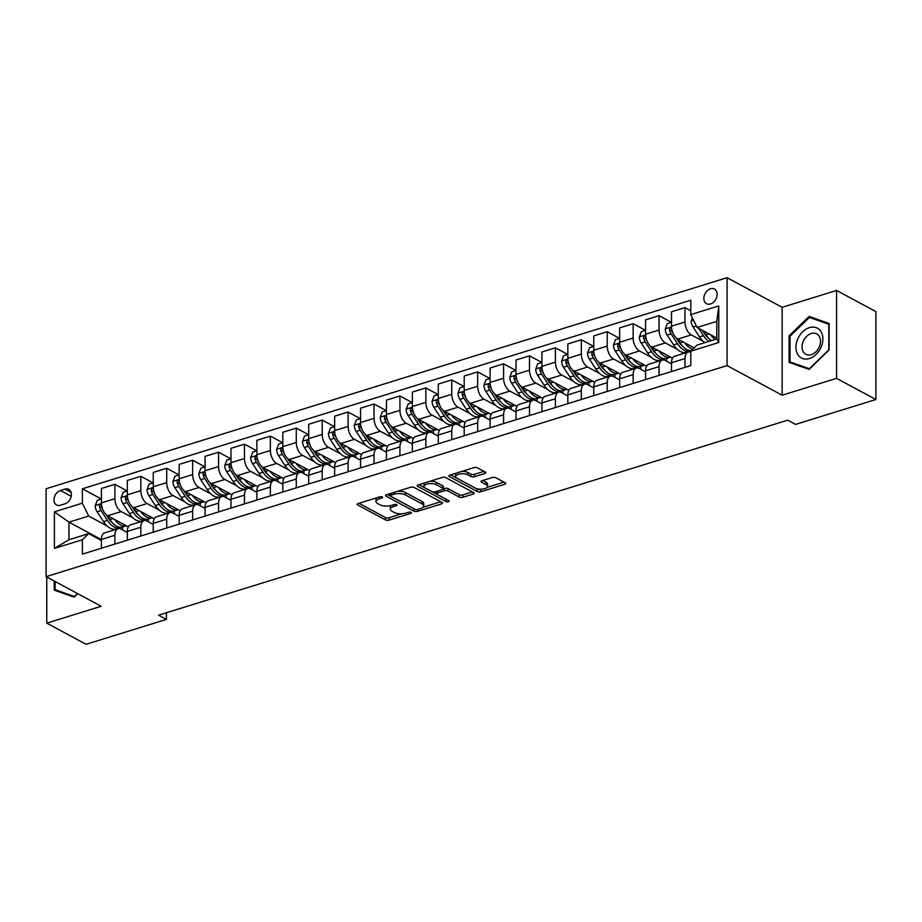 <?xml version="1.0" encoding="UTF-8"?>
<svg xmlns="http://www.w3.org/2000/svg" width="922" height="922" viewBox="0 0 922 922"><rect width="100%" height="100%" fill="white"/><g stroke="black" fill="none" stroke-linecap="round" stroke-linejoin="round"><path stroke-width="1.38" d="M382.33 496.958A1.786 0.726 180 0 0 379.818 496.808L358.209 503.516A2.559 1.049 180 0 0 357.194 504.346A2.559 1.049 180 0 0 357.713 504.979L385.511 519.927A2.559 1.049 180 0 0 389.096 520.135L410.716 513.427A1.786 0.726 180 0 0 411.419 512.851A1.786 0.726 180 0 0 411.051 512.413A1.786 0.726 180 0 0 408.55 512.263L405.749 513.139A8.171 3.342 180 0 1 394.293 512.494L391.977 511.249A8.171 3.342 180 0 1 390.317 509.232A8.171 3.342 180 0 1 393.556 506.57L396.345 505.705A1.786 0.726 180 0 0 397.059 505.118A1.786 0.726 180 0 0 396.691 504.68A1.786 0.726 180 0 0 394.19 504.541L391.389 505.406A8.171 3.342 180 0 1 379.933 504.772L377.617 503.516A8.171 3.342 180 0 1 375.957 501.499A8.171 3.342 180 0 1 379.184 498.848L381.985 497.972A1.786 0.726 180 0 0 382.688 497.396A1.786 0.726 180 0 0 382.33 496.958M710.493 288.77A8.333 6.051 -61.7 0 0 704.189 295.95A8.333 6.051 -61.7 0 0 706.552 303.707A8.333 6.051 -61.7 0 0 710.493 303.972A8.333 6.051 -61.7 0 0 716.786 296.803A8.333 6.051 -61.7 0 0 714.435 289.035A8.333 6.051 -61.7 0 0 710.493 288.77M484.765 473.516A2.559 1.049 180 0 0 485.779 472.686A2.559 1.049 180 0 0 485.26 472.052L477.458 467.857A2.559 1.049 180 0 0 473.885 467.661L449.867 475.107A2.559 1.049 180 0 0 448.864 475.936A2.559 1.049 180 0 0 449.383 476.57L477.181 491.518A2.559 1.049 180 0 0 480.754 491.726L504.772 484.281A2.559 1.049 180 0 0 505.775 483.451A2.559 1.049 180 0 0 505.256 482.817L495.84 477.746A2.559 1.049 180 0 0 492.256 477.55L481.987 480.731A2.559 1.049 180 0 0 480.973 481.561A2.559 1.049 180 0 0 481.491 482.194L486.171 484.707A6.834 2.789 180 0 1 487.554 486.39A6.834 2.789 180 0 1 482.898 489.04A6.834 2.789 180 0 1 475.279 488.084L456.978 478.241A6.834 2.789 180 0 1 455.583 476.547A6.834 2.789 180 0 1 460.239 473.908A6.834 2.789 180 0 1 467.869 474.865L470.912 476.501A2.559 1.049 180 0 0 474.496 476.709L484.765 473.516L484.765 471.799M782.144 395.215L836.565 378.354L875.9 399.514L875.9 311.613L836.565 290.453L782.144 307.314L727.078 277.695L727.078 365.596L782.144 395.215L782.144 307.314M46.757 577.011L46.757 623.145L101.166 606.284L46.1 576.653L727.078 365.596M46.757 623.145L86.092 644.305L166.421 619.411L166.421 612.738M875.9 399.514L795.571 424.408L787.699 420.178L158.549 615.181L166.421 619.411M414.174 487.473A2.559 1.049 180 0 0 410.601 487.277L386.583 494.722A2.559 1.049 180 0 0 385.58 495.552A2.559 1.049 180 0 0 386.099 496.174L413.897 511.134A2.559 1.049 180 0 0 417.482 511.33L441.488 503.896A2.559 1.049 180 0 0 442.502 503.066A2.559 1.049 180 0 0 441.984 502.432L414.174 487.473M418.231 484.914L442.237 477.469A2.559 1.049 180 0 1 445.822 477.665L473.62 492.625A2.559 1.049 180 0 1 474.139 493.258A2.559 1.049 180 0 1 473.124 494.088L462.856 497.269A2.559 1.049 180 0 1 459.271 497.073L448 491A2.559 1.049 180 0 0 444.416 490.804L437.604 492.913A2.559 1.049 180 0 0 436.59 493.743A2.559 1.049 180 0 0 437.109 494.376L448.853 500.692A1.786 0.726 180 0 1 449.21 501.13A1.786 0.726 180 0 1 448 501.822A1.786 0.726 180 0 1 446.006 501.58L417.735 486.367A2.559 1.049 180 0 1 417.217 485.744A2.559 1.049 180 0 1 418.231 484.914M60.403 505.221L64.966 503.815A8.068 5.866 -61.7 0 0 71.063 496.866A8.068 5.866 -61.7 0 0 68.781 489.34A8.068 5.866 -61.7 0 0 64.966 489.086L60.403 490.492A8.068 5.866 -61.7 0 0 54.306 497.442A8.068 5.866 -61.7 0 0 56.576 504.968A8.068 5.866 -61.7 0 0 60.403 505.221M727.078 277.695L46.1 488.752L46.1 576.653M101.42 539.612L68.977 522.163L68.977 539.739L88.673 533.631L82.381 539.75L82.381 554.122L690.797 365.55L690.797 351.178L697.09 345.058L716.786 338.962L716.786 321.375L697.09 327.483L716.786 338.074M82.381 539.75L54.386 548.429L54.386 511.837L82.381 503.17L88.673 516.055L107.194 526.024M101.328 498.986L82.381 488.798L82.381 503.17M82.381 488.798L690.797 300.226L690.797 314.598L718.78 305.92L718.78 342.5L690.797 351.178M836.565 378.354L836.565 290.453M113.06 529.17L114.363 529.885M88.673 516.055L68.977 522.163L54.386 511.837M690.797 310.772L684.965 307.637L684.965 322.008A10.407 5.751 72.8 0 0 691.258 334.893L703.186 341.301M684.965 307.637L671.493 311.809L671.493 326.181A10.407 5.751 72.8 0 0 677.785 339.065L694.185 347.894M671.389 322.297L659.057 315.658L659.057 330.03A10.407 5.751 72.8 0 0 665.35 342.926L677.267 349.334M683.133 352.492L684.435 353.195M659.057 315.658L645.584 319.842L645.584 334.213A10.407 5.751 72.8 0 0 651.877 347.098L672.484 358.185M645.481 330.33L633.149 323.691L633.149 338.063A10.407 5.751 72.8 0 0 639.442 350.959L651.358 357.367M657.213 360.525L658.527 361.228M633.149 323.691L619.665 327.875L619.665 342.246A10.407 5.751 72.8 0 0 625.969 355.131L646.576 366.218M619.572 338.362L607.229 331.724L607.229 346.096A10.407 5.751 72.8 0 0 613.522 358.981L625.45 365.4M631.305 368.546L632.619 369.249M607.229 331.724L593.756 335.896L593.756 350.279A10.407 5.751 72.8 0 0 600.049 363.164L620.656 374.251M593.653 346.395L581.321 339.757L581.321 354.129A10.407 5.751 72.8 0 0 587.614 367.014L599.531 373.433M605.397 376.579L606.699 377.282M581.321 339.757L567.848 343.929L567.848 358.301A10.407 5.751 72.8 0 0 574.141 371.197L594.748 382.284M567.745 354.428L555.413 347.79L555.413 362.162A10.407 5.751 72.8 0 0 561.705 375.047L573.622 381.466M579.477 384.612L580.791 385.315M555.413 347.79L541.929 351.962L541.929 366.334A10.407 5.751 72.8 0 0 548.221 379.23L568.828 390.306M541.836 362.45L529.493 355.823L529.493 370.195A10.407 5.751 72.8 0 0 535.786 383.079L547.714 389.487M553.569 392.645L554.871 393.348M529.493 355.823L516.02 359.995L516.02 374.367A10.407 5.751 72.8 0 0 522.313 387.252L542.92 398.339M515.917 370.483L503.585 363.844L503.585 378.227A10.407 5.751 72.8 0 0 509.878 391.112L521.794 397.52M527.661 400.678L528.963 401.381M503.585 363.844L490.112 368.028L490.112 382.4A10.407 5.751 72.8 0 0 496.405 395.284L517.012 406.372M490.008 378.516L477.665 371.877L477.665 386.249A10.407 5.751 72.8 0 0 483.969 399.145L495.886 405.553M501.741 408.711L503.055 409.414M477.665 371.877L464.192 376.061L464.192 390.432A10.407 5.751 72.8 0 0 470.485 403.317L491.092 414.404M464.1 386.548L451.757 379.91L451.757 394.282A10.407 5.751 72.8 0 0 458.05 407.178L469.966 413.586M475.833 416.744L477.135 417.447M451.757 379.91L438.284 384.094L438.284 398.465A10.407 5.751 72.8 0 0 444.577 411.35L465.184 422.437M438.18 394.581L425.849 387.943L425.849 402.315A10.407 5.751 72.8 0 0 432.141 415.2L444.058 421.619M449.924 424.765L451.227 425.468M425.849 387.943L412.376 392.115L412.376 406.498A10.407 5.751 72.8 0 0 418.669 419.383L439.275 430.47M412.272 402.614L399.929 395.976L399.929 410.348A10.407 5.751 72.8 0 0 406.222 423.233L418.15 429.652M424.005 432.798L425.319 433.501M399.929 395.976L386.456 400.148L386.456 414.52A10.407 5.751 72.8 0 0 392.749 427.416L413.356 438.503M386.364 410.647L374.021 404.009L374.021 418.381A10.407 5.751 72.8 0 0 380.313 431.266L392.23 437.685M398.097 440.831L399.399 441.534M374.021 404.009L360.548 408.181L360.548 422.553A10.407 5.751 72.8 0 0 366.841 435.449L387.447 446.525M360.444 418.669L348.113 412.042L348.113 426.413A10.407 5.751 72.8 0 0 354.405 439.298L366.322 445.706M372.177 448.864L373.491 449.567M348.113 412.042L334.64 416.214L334.64 430.586A10.407 5.751 72.8 0 0 340.933 443.47L361.539 454.558M334.536 426.702L322.193 420.063L322.193 434.446A10.407 5.751 72.8 0 0 328.486 447.331L340.414 453.739M346.269 456.897L347.582 457.6M322.193 420.063L308.72 424.247L308.72 438.618A10.407 5.751 72.8 0 0 315.013 451.503L335.62 462.59M308.616 434.735L296.285 428.096L296.285 442.468A10.407 5.751 72.8 0 0 302.577 455.364L314.494 461.772M320.36 464.93L321.663 465.633M296.285 428.096L282.812 432.28L282.812 446.651A10.407 5.751 72.8 0 0 289.105 459.536L309.711 470.623M282.708 442.767L270.377 436.129L270.377 450.501A10.407 5.751 72.8 0 0 276.669 463.397L288.586 469.805M294.441 472.951L295.755 473.666M270.377 436.129L256.892 440.313L256.892 454.684A10.407 5.751 72.8 0 0 263.196 467.569L283.803 478.656M256.8 450.8L244.457 444.162L244.457 458.534A10.407 5.751 72.8 0 0 250.749 471.419L262.678 477.838M268.533 480.984L269.846 481.687M244.457 444.162L230.984 448.334L230.984 462.706A10.407 5.751 72.8 0 0 237.277 475.602L257.883 486.689M230.88 458.833L218.549 452.195L218.549 466.567A10.407 5.751 72.8 0 0 224.841 479.452L236.758 485.871M242.624 489.017L243.927 489.72M218.549 452.195L205.076 456.367L205.076 470.739A10.407 5.751 72.8 0 0 211.369 483.635L231.975 494.722M204.972 466.866L192.64 460.228L192.64 474.6A10.407 5.751 72.8 0 0 198.933 487.484L210.85 493.904M216.705 497.05L218.018 497.753M192.64 460.228L179.156 464.4L179.156 478.772A10.407 5.751 72.8 0 0 185.46 491.668L206.055 502.744M179.064 474.888L166.721 468.261L166.721 482.632A10.407 5.751 72.8 0 0 173.013 495.517L184.942 501.925M190.796 505.083L192.099 505.786M166.721 468.261L153.248 472.433L153.248 486.804A10.407 5.751 72.8 0 0 159.541 499.689L180.147 510.776M153.144 482.921L140.812 476.282L140.812 490.665A10.407 5.751 72.8 0 0 147.105 503.55L159.022 509.958M164.888 513.116L166.19 513.819M140.812 476.282L127.34 480.466L127.34 494.837A10.407 5.751 72.8 0 0 133.632 507.722L154.239 518.809M127.236 490.953L114.893 484.315L114.893 498.687A10.407 5.751 72.8 0 0 121.197 511.583L133.114 517.991M138.968 521.149L140.282 521.852M114.893 484.315L101.42 488.499L101.42 502.87A10.407 5.751 72.8 0 0 107.713 515.755L128.319 526.842M101.42 540.499L88.673 533.631M127.34 532.467L121.197 529.159A10.407 5.751 72.8 0 0 118.108 528.721A10.407 5.751 72.8 0 0 114.893 535.279L114.893 544.049M153.248 524.434L147.105 521.126A10.407 5.751 72.8 0 0 144.028 520.688A10.407 5.751 72.8 0 0 140.812 527.246L140.812 536.016M179.156 516.401L173.013 513.093A10.407 5.751 72.8 0 0 169.936 512.655A10.407 5.751 72.8 0 0 166.721 519.213L166.721 527.983M205.076 508.368L198.933 505.072A10.407 5.751 72.8 0 0 195.844 504.622A10.407 5.751 72.8 0 0 192.64 511.18L192.64 519.95M230.984 500.335L224.841 497.039A10.407 5.751 72.8 0 0 221.764 496.589A10.407 5.751 72.8 0 0 218.549 503.147L218.549 511.917M256.892 492.313L250.749 489.006A10.407 5.751 72.8 0 0 247.672 488.568A10.407 5.751 72.8 0 0 244.457 495.126L244.457 503.885M282.812 484.281L276.669 480.973A10.407 5.751 72.8 0 0 273.58 480.535A10.407 5.751 72.8 0 0 270.377 487.093L270.377 495.863M308.72 476.248L302.577 472.94A10.407 5.751 72.8 0 0 299.5 472.502A10.407 5.751 72.8 0 0 296.285 479.06L296.285 487.83M334.64 468.215L328.486 464.907A10.407 5.751 72.8 0 0 325.408 464.469A10.407 5.751 72.8 0 0 322.193 471.027L322.193 479.797M360.548 460.182L354.405 456.874A10.407 5.751 72.8 0 0 351.317 456.436A10.407 5.751 72.8 0 0 348.113 462.994L348.113 471.764M386.456 452.149L380.313 448.853A10.407 5.751 72.8 0 0 377.236 448.403A10.407 5.751 72.8 0 0 374.021 454.961L374.021 463.731M412.376 444.116L406.222 440.82A10.407 5.751 72.8 0 0 403.145 440.37A10.407 5.751 72.8 0 0 399.929 446.928L399.929 455.699M438.284 436.094L432.141 432.787A10.407 5.751 72.8 0 0 429.053 432.349A10.407 5.751 72.8 0 0 425.849 438.907L425.849 447.666M464.192 428.062L458.05 424.754A10.407 5.751 72.8 0 0 454.972 424.316A10.407 5.751 72.8 0 0 451.757 430.874L451.757 439.644M490.112 420.029L483.969 416.721A10.407 5.751 72.8 0 0 480.881 416.283A10.407 5.751 72.8 0 0 477.665 422.841L477.665 431.611M516.02 411.996L509.878 408.688A10.407 5.751 72.8 0 0 506.8 408.25A10.407 5.751 72.8 0 0 503.585 414.808L503.585 423.578M541.929 403.963L535.786 400.655A10.407 5.751 72.8 0 0 532.709 400.217A10.407 5.751 72.8 0 0 529.493 406.775L529.493 415.545M567.848 395.93L561.705 392.634A10.407 5.751 72.8 0 0 558.617 392.184A10.407 5.751 72.8 0 0 555.413 398.742L555.413 407.512M593.756 387.897L587.614 384.601A10.407 5.751 72.8 0 0 584.536 384.151A10.407 5.751 72.8 0 0 581.321 390.709L581.321 399.48M619.665 379.876L613.522 376.568A10.407 5.751 72.8 0 0 610.445 376.13A10.407 5.751 72.8 0 0 607.229 382.688L607.229 391.447M645.584 371.843L639.442 368.535A10.407 5.751 72.8 0 0 636.353 368.097A10.407 5.751 72.8 0 0 633.149 374.655L633.149 383.425M671.493 363.81L665.35 360.502A10.407 5.751 72.8 0 0 662.273 360.064A10.407 5.751 72.8 0 0 659.057 366.622L659.057 375.392M122.499 529.862L122.499 526.981M118.108 528.721L104.635 532.893A10.407 5.751 72.8 0 0 101.42 539.451L101.42 548.221M148.419 521.829L148.419 518.948M144.028 520.688L130.544 524.86A10.407 5.751 72.8 0 0 127.34 531.418L127.34 540.188M169.936 512.655L156.463 516.839A10.407 5.751 72.8 0 0 153.248 523.385L153.248 532.155M174.327 513.796L174.327 510.915M195.844 504.622L182.372 508.806A10.407 5.751 72.8 0 0 179.156 515.363L179.156 524.134M200.235 505.775L200.235 502.893M221.764 496.589L208.28 500.773A10.407 5.751 72.8 0 0 205.076 507.331L205.076 516.101M226.155 497.742L226.155 494.86M247.672 488.568L234.2 492.74A10.407 5.751 72.8 0 0 230.984 499.298L230.984 508.068M252.063 489.709L252.063 486.828M273.58 480.535L260.108 484.707A10.407 5.751 72.8 0 0 256.892 491.265L256.892 500.035M277.971 481.676L277.971 478.795M299.5 472.502L286.027 476.674A10.407 5.751 72.8 0 0 282.812 483.232L282.812 492.002M303.891 473.643L303.891 470.762M325.408 464.469L311.936 468.641A10.407 5.751 72.8 0 0 308.72 475.199L308.72 483.969M329.799 465.61L329.799 462.729M351.317 456.436L337.844 460.62A10.407 5.751 72.8 0 0 334.64 467.177L334.64 475.936M355.708 457.577L355.708 454.696M377.236 448.403L363.764 452.587A10.407 5.751 72.8 0 0 360.548 459.144L360.548 467.915M381.627 449.556L381.627 446.674M403.145 440.37L389.672 444.554A10.407 5.751 72.8 0 0 386.456 451.112L386.456 459.882M407.536 441.523L407.536 438.642M429.053 432.349L415.58 436.521A10.407 5.751 72.8 0 0 412.376 443.079L412.376 451.849M433.444 433.49L433.444 430.609M454.972 424.316L441.5 428.488A10.407 5.751 72.8 0 0 438.284 435.046L438.284 443.816M459.363 425.457L459.363 422.576M480.881 416.283L467.408 420.455A10.407 5.751 72.8 0 0 464.192 427.013L464.192 435.783M485.272 417.424L485.272 414.543M506.8 408.25L493.316 412.422A10.407 5.751 72.8 0 0 490.112 418.98L490.112 427.75M511.18 409.391L511.18 406.51M532.709 400.217L519.236 404.401A10.407 5.751 72.8 0 0 516.02 410.958L516.02 419.717M537.1 401.37L537.1 398.477M558.617 392.184L545.144 396.368A10.407 5.751 72.8 0 0 541.929 402.926L541.929 411.696M563.008 393.337L563.008 390.455M584.536 384.151L571.052 388.335A10.407 5.751 72.8 0 0 567.848 394.893L567.848 403.663M588.928 385.304L588.928 382.423M610.445 376.13L596.972 380.302A10.407 5.751 72.8 0 0 593.756 386.86L593.756 395.63M614.836 377.271L614.836 374.39M636.353 368.097L622.88 372.269A10.407 5.751 72.8 0 0 619.665 378.827L619.665 387.597M640.744 369.238L640.744 366.357M662.273 360.064L648.8 364.236A10.407 5.751 72.8 0 0 645.584 370.794L645.584 379.564M666.664 361.205L666.664 358.324M690.797 352.25A10.407 5.751 72.8 0 0 688.181 352.031L674.708 356.203A10.407 5.751 72.8 0 0 671.493 362.761L671.493 371.531M688.181 352.031A10.407 5.751 72.8 0 0 684.965 358.589L684.965 367.359M697.09 327.483L690.797 314.598M68.977 539.739L54.386 548.429M718.78 305.92L716.786 321.375M718.78 342.5L716.786 338.962M54.214 581.021L54.214 590.115L74.221 597.156L77.782 593.699M829.097 323.484L809.101 316.442L789.094 335.885L789.094 362.358L809.101 369.388L829.097 349.957L829.097 323.484M790.027 336.38L789.094 335.885M813.826 318.989L809.101 316.442M376.625 497.811A8.171 3.342 180 0 0 375.957 499.125L375.957 501.499M390.997 505.521A8.171 3.342 180 0 0 390.317 506.858L390.317 509.232M358.969 503.274L385.511 517.553A2.559 1.049 180 0 0 389.096 517.761L401.911 513.785M423.071 507.227L440.716 501.752M387.355 494.48L413.897 508.76A2.559 1.049 180 0 0 414.278 508.921M390.986 495.183A1.786 0.726 180 0 0 390.283 495.771A1.786 0.726 180 0 0 390.64 496.209L415.05 509.336A1.786 0.726 180 0 0 417.551 509.474L420.501 508.564A8.171 3.342 180 0 0 423.74 505.901A8.171 3.342 180 0 0 422.069 503.885L405.392 494.907A8.171 3.342 180 0 0 393.936 494.273L390.986 495.183L390.986 493.351M423.74 505.901L423.74 503.527A8.171 3.342 180 0 0 422.069 501.51L422.069 503.885M397.785 491.242A8.171 3.342 180 0 1 405.392 492.532L422.069 501.51M472.364 491.945L462.856 494.895L462.856 497.269M443.263 488.787L444.416 488.43A2.559 1.049 180 0 1 448 488.625L459.271 494.699A2.559 1.049 180 0 0 462.856 494.895M418.991 484.672L446.006 499.205A1.786 0.726 180 0 0 446.329 499.332M436.302 484.707A6.834 2.789 180 0 0 428.672 483.75A6.834 2.789 180 0 0 424.028 486.401A6.834 2.789 180 0 0 425.411 488.084L431.865 491.553A2.559 1.049 180 0 0 435.438 491.749L442.26 489.64A2.559 1.049 180 0 0 443.263 488.81A2.559 1.049 180 0 0 442.744 488.176L436.302 484.707L436.302 482.333A6.834 2.789 180 0 0 430.032 481.249M424.546 482.955A6.834 2.789 180 0 0 424.028 484.027L424.028 486.401M443.263 488.81L443.263 486.436A2.559 1.049 180 0 0 442.744 485.802L442.744 488.176M436.302 482.333L442.744 485.802M461.841 471.396A6.834 2.789 180 0 1 467.869 472.49L470.912 474.127A2.559 1.049 180 0 0 474.496 474.323L484.004 471.384M456.021 473.193A6.834 2.789 180 0 0 455.583 474.173L455.583 476.547M487.554 486.39L487.554 484.015A6.834 2.789 180 0 0 486.171 482.333L486.171 484.707M482.748 480.5L486.171 482.333M450.639 474.865L477.181 489.144A2.559 1.049 180 0 0 480.754 489.34L481.307 489.179M487.127 487.369L504 482.137M101.42 498.952L97.283 500.243L95.22 505.636A6.892 3.803 72.8 0 0 97.098 511.791L103.529 521.622A19.904 10.983 72.8 0 0 116.022 528.986L119.964 527.764A19.904 10.983 72.8 0 0 121.162 527.246M114.628 519.478A19.904 10.983 72.8 0 0 126.36 525.782L122.453 526.992A19.904 10.983 -107.2 0 1 109.949 519.628L107.229 515.467M101.547 504.795L99.887 504.691L99.346 506.293A6.892 3.803 72.8 0 0 101.04 510.569L107.471 520.4A19.904 10.983 72.8 0 0 119.964 527.764M112.15 522.532A16.527 9.116 -107.2 0 1 108.589 518.418L106.018 514.488M102.838 509.624L102.158 508.587A3.515 1.936 -107.2 0 1 101.616 507.515L99.346 506.293M127.34 490.919L123.202 492.21L121.128 497.603A6.892 3.803 72.8 0 0 123.006 503.758L129.437 513.589A19.904 10.983 72.8 0 0 141.93 520.953L145.872 519.731A19.904 10.983 72.8 0 0 147.082 519.213M140.536 511.445A19.904 10.983 72.8 0 0 152.268 517.749L148.361 518.971A19.904 10.983 -107.2 0 1 135.868 511.595L133.148 507.434M127.455 496.762L125.795 496.658L125.265 498.26A6.892 3.803 72.8 0 0 126.948 502.536L133.379 512.367A19.904 10.983 72.8 0 0 145.872 519.731M138.07 514.499A16.527 9.116 -107.2 0 1 134.497 510.385L131.927 506.455M128.746 501.591L128.066 500.554A3.515 1.936 -107.2 0 1 127.524 499.482L125.265 498.26M153.248 482.898L149.11 484.177L147.036 489.57A6.892 3.803 72.8 0 0 148.926 495.725L155.345 505.556A19.904 10.983 72.8 0 0 167.85 512.932L171.792 511.71A19.904 10.983 72.8 0 0 172.99 511.191M166.456 503.412A19.904 10.983 72.8 0 0 178.188 509.728L174.27 510.938A19.904 10.983 -107.2 0 1 161.776 503.562L159.057 499.401M153.375 488.729L151.715 488.625L151.173 490.239A6.892 3.803 72.8 0 0 152.856 494.503L159.287 504.334A19.904 10.983 72.8 0 0 171.792 511.71M163.978 506.466A16.527 9.116 -107.2 0 1 160.416 502.352L157.846 498.422M154.666 493.57L153.986 492.532A3.515 1.936 -107.2 0 1 153.432 491.449L151.173 490.239M179.156 474.865L175.03 476.144L172.956 481.538A6.892 3.803 72.8 0 0 174.834 487.692L181.265 497.523A19.904 10.983 72.8 0 0 193.758 504.899L197.7 503.677A19.904 10.983 72.8 0 0 198.898 503.158M192.364 495.379A19.904 10.983 72.8 0 0 204.096 501.695L200.189 502.905A19.904 10.983 -107.2 0 1 187.685 495.529L184.965 491.368M179.283 480.696L177.623 480.604L177.082 482.206A6.892 3.803 72.8 0 0 178.776 486.47L185.207 496.301A19.904 10.983 72.8 0 0 197.7 503.677M189.886 498.433A16.527 9.116 -107.2 0 1 186.325 494.319L183.755 490.389M180.574 485.537L179.894 484.499A3.515 1.936 -107.2 0 1 179.352 483.416L177.082 482.206M205.076 466.832L200.938 468.111L198.864 473.505A6.892 3.803 72.8 0 0 200.742 479.659L207.173 489.49A19.904 10.983 72.8 0 0 219.678 496.866L223.608 495.644A19.904 10.983 72.8 0 0 224.818 495.126M218.272 487.346A19.904 10.983 72.8 0 0 230.004 493.662L226.097 494.872A19.904 10.983 -107.2 0 1 213.604 487.496L210.884 483.347M205.191 472.675L203.531 472.571L203.001 474.173A6.892 3.803 72.8 0 0 204.684 478.449L211.115 488.268A19.904 10.983 72.8 0 0 223.608 495.644M215.806 490.4A16.527 9.116 -107.2 0 1 212.233 486.286L209.663 482.367M206.482 477.504L205.802 476.467A3.515 1.936 -107.2 0 1 205.26 475.395L203.001 474.173M74.763 596.626L55.159 589.688L55.159 581.528M59.262 591.889L55.159 589.688M77.552 593.572L74.532 596.499M809.412 358.531A16.919 12.297 -61.7 0 0 822.885 338.904A16.919 12.297 -61.7 0 0 809.412 327.644A16.919 12.297 -61.7 0 0 795.94 347.26A16.919 12.297 -61.7 0 0 809.412 358.531M811.268 354.659A11.583 8.425 -61.7 0 0 820.038 344.678A11.583 8.425 -61.7 0 0 816.765 333.891A11.583 8.425 -61.7 0 0 811.268 333.51A11.583 8.425 -61.7 0 0 802.509 343.491A11.583 8.425 -61.7 0 0 805.782 354.29A11.583 8.425 -61.7 0 0 811.268 354.659M790.027 336.265L809.412 317.433L828.797 324.256L828.797 349.899L809.412 368.731L790.027 361.92L790.027 336.265M794.13 364.121L790.027 361.92M230.984 458.799L226.847 460.078L224.772 465.472A6.892 3.803 72.8 0 0 226.662 471.638L233.093 481.457A19.904 10.983 72.8 0 0 245.586 488.833L249.528 487.611A19.904 10.983 72.8 0 0 250.726 487.093M244.192 479.313A19.904 10.983 72.8 0 0 255.924 485.629L252.006 486.839A19.904 10.983 -107.2 0 1 239.513 479.463L236.793 475.314M231.111 464.642L229.451 464.538L228.91 466.14A6.892 3.803 72.8 0 0 230.592 470.416L237.023 480.235A19.904 10.983 72.8 0 0 249.528 487.611M241.714 482.367A16.527 9.116 -107.2 0 1 238.153 478.264L235.583 474.334M232.402 469.471L231.722 468.434A3.515 1.936 -107.2 0 1 231.168 467.362L228.91 466.14M256.892 450.766L252.766 452.045L250.692 457.439A6.892 3.803 72.8 0 0 252.57 463.605L259.001 473.424A19.904 10.983 72.8 0 0 271.494 480.8L275.436 479.578A19.904 10.983 72.8 0 0 276.635 479.06M270.1 471.292A19.904 10.983 72.8 0 0 281.832 477.596L277.925 478.806A19.904 10.983 -107.2 0 1 265.432 471.442L262.712 467.281M257.019 456.609L255.359 456.505L254.818 458.107A6.892 3.803 72.8 0 0 256.512 462.383L262.943 472.202A19.904 10.983 72.8 0 0 275.436 479.578M267.634 474.346A16.527 9.116 -107.2 0 1 264.061 470.232L261.491 466.302M258.31 461.438L257.63 460.401A3.515 1.936 -107.2 0 1 257.088 459.329L254.818 458.107M282.812 442.733L278.675 444.024L276.6 449.417A6.892 3.803 72.8 0 0 278.479 455.572L284.91 465.403A19.904 10.983 72.8 0 0 297.414 472.767L301.344 471.545A19.904 10.983 72.8 0 0 302.554 471.027M296.02 463.259A19.904 10.983 72.8 0 0 307.752 469.563L303.834 470.773A19.904 10.983 -107.2 0 1 291.34 463.409L288.621 459.248M282.927 448.576L281.268 448.472L280.737 450.074A6.892 3.803 72.8 0 0 282.42 454.35L288.851 464.181A19.904 10.983 72.8 0 0 301.344 471.545M293.542 466.313A16.527 9.116 -107.2 0 1 289.969 462.199L287.399 458.269M284.218 453.405L283.55 452.368A3.515 1.936 -107.2 0 1 282.996 451.296L280.737 450.074M308.72 434.7L304.583 435.991L302.52 441.384A6.892 3.803 72.8 0 0 304.398 447.539L310.829 457.37A19.904 10.983 72.8 0 0 323.322 464.734L327.264 463.524A19.904 10.983 72.8 0 0 328.463 462.994M321.928 455.226A19.904 10.983 72.8 0 0 333.66 461.53L329.753 462.752A19.904 10.983 -107.2 0 1 317.249 455.376L314.529 451.215M308.847 440.543L307.187 440.439L306.646 442.041A6.892 3.803 72.8 0 0 308.34 446.317L314.759 456.148A19.904 10.983 72.8 0 0 327.264 463.524M319.45 458.28A16.527 9.116 -107.2 0 1 315.889 454.166L313.319 450.236M310.138 445.372L309.458 444.335A3.515 1.936 -107.2 0 1 308.916 443.263L306.646 442.041M334.64 426.679L330.502 427.958L328.428 433.352A6.892 3.803 72.8 0 0 330.307 439.506L336.737 449.337A19.904 10.983 72.8 0 0 349.231 456.713L353.172 455.491A19.904 10.983 72.8 0 0 354.371 454.972M347.836 447.193A19.904 10.983 72.8 0 0 359.568 453.509L355.662 454.719A19.904 10.983 -107.2 0 1 343.168 447.343L340.449 443.182M334.755 432.51L333.096 432.418L332.554 434.02A6.892 3.803 72.8 0 0 334.248 438.284L340.679 448.115A19.904 10.983 72.8 0 0 353.172 455.491M345.37 450.247A16.527 9.116 -107.2 0 1 341.797 446.133L339.227 442.203M336.046 437.351L335.366 436.313A3.515 1.936 -107.2 0 1 334.824 435.23L332.554 434.02M360.548 418.646L356.411 419.925L354.336 425.319A6.892 3.803 72.8 0 0 356.215 431.473L362.646 441.304A19.904 10.983 72.8 0 0 375.15 448.68L379.08 447.458A19.904 10.983 72.8 0 0 380.29 446.94M373.756 439.16A19.904 10.983 72.8 0 0 385.488 445.476L381.57 446.686A19.904 10.983 -107.2 0 1 369.077 439.31L366.357 435.149M360.663 424.489L359.004 424.385L358.474 425.987A6.892 3.803 72.8 0 0 360.156 430.251L366.587 440.082A19.904 10.983 72.8 0 0 379.08 447.458M371.278 442.214A16.527 9.116 -107.2 0 1 367.705 438.1L365.135 434.17M361.954 429.318L361.286 428.281A3.515 1.936 -107.2 0 1 360.733 427.197L358.474 425.987M386.456 410.613L382.319 411.892L380.256 417.286A6.892 3.803 72.8 0 0 382.134 423.44L388.565 433.271A19.904 10.983 72.8 0 0 401.058 440.647L405 439.425A19.904 10.983 72.8 0 0 406.199 438.907M399.664 431.127A19.904 10.983 72.8 0 0 411.396 437.443L407.489 438.653A19.904 10.983 -107.2 0 1 394.985 431.277L392.265 427.128M386.583 416.456L384.923 416.352L384.382 417.954A6.892 3.803 72.8 0 0 386.076 422.23L392.495 432.049A19.904 10.983 72.8 0 0 405 439.425M397.186 434.181A16.527 9.116 -107.2 0 1 393.625 430.078L391.055 426.148M387.874 421.285L387.194 420.248A3.515 1.936 -107.2 0 1 386.652 419.176L384.382 417.954M412.376 402.58L408.239 403.859L406.164 409.253A6.892 3.803 72.8 0 0 408.043 415.419L414.474 425.238A19.904 10.983 72.8 0 0 426.967 432.614L430.908 431.392A19.904 10.983 72.8 0 0 432.107 430.874M425.572 423.094A19.904 10.983 72.8 0 0 437.305 429.41L433.398 430.62A19.904 10.983 -107.2 0 1 420.905 423.244L418.185 419.095M412.491 408.423L410.832 408.319L410.29 409.921A6.892 3.803 72.8 0 0 411.984 414.197L418.415 424.016A19.904 10.983 72.8 0 0 430.908 431.392M423.106 426.148A16.527 9.116 -107.2 0 1 419.533 422.046L416.963 418.115M413.782 413.252L413.102 412.215A3.515 1.936 -107.2 0 1 412.56 411.143L410.29 409.921M438.284 394.547L434.147 395.826L432.072 401.22A6.892 3.803 72.8 0 0 433.962 407.386L440.382 417.205A19.904 10.983 72.8 0 0 452.886 424.581L456.816 423.359A19.904 10.983 72.8 0 0 458.027 422.841M451.492 415.073A19.904 10.983 72.8 0 0 463.224 421.377L459.306 422.587A19.904 10.983 -107.2 0 1 446.813 415.223L444.093 411.062M438.411 400.39L436.74 400.286L436.21 401.888A6.892 3.803 72.8 0 0 437.892 406.164L444.323 415.983A19.904 10.983 72.8 0 0 456.816 423.359M449.014 418.127A16.527 9.116 -107.2 0 1 445.453 414.013L442.871 410.083M439.702 405.219L439.022 404.182A3.515 1.936 -107.2 0 1 438.469 403.11L436.21 401.888M464.192 386.514L460.055 387.805L457.992 393.198A6.892 3.803 72.8 0 0 459.871 399.353L466.302 409.184A19.904 10.983 72.8 0 0 478.795 416.548L482.736 415.326A19.904 10.983 72.8 0 0 483.935 414.808M477.4 407.04A19.904 10.983 72.8 0 0 489.133 413.344L485.226 414.554A19.904 10.983 -107.2 0 1 472.721 407.19L470.001 403.029M464.319 392.357L462.66 392.253L462.118 393.855A6.892 3.803 72.8 0 0 463.812 398.131L470.243 407.962A19.904 10.983 72.8 0 0 482.736 415.326M474.922 410.094A16.527 9.116 -107.2 0 1 471.361 405.98L468.791 402.05M465.61 397.186L464.93 396.149A3.515 1.936 -107.2 0 1 464.388 395.077L462.118 393.855M490.112 378.493L485.975 379.772L483.9 385.166A6.892 3.803 72.8 0 0 485.779 391.32L492.21 401.151A19.904 10.983 72.8 0 0 504.703 408.515L508.644 407.305A19.904 10.983 72.8 0 0 509.854 406.775M503.308 399.007A19.904 10.983 72.8 0 0 515.041 405.311L511.134 406.533A19.904 10.983 -107.2 0 1 498.641 399.157L495.921 394.996M490.227 384.324L488.568 384.22L488.038 385.822A6.892 3.803 72.8 0 0 489.72 390.098L496.151 399.929A19.904 10.983 72.8 0 0 508.644 407.305M500.842 402.061A16.527 9.116 -107.2 0 1 497.269 397.947L494.699 394.017M491.518 389.153L490.838 388.116A3.515 1.936 -107.2 0 1 490.297 387.044L488.038 385.822M516.02 370.46L511.883 371.739L509.808 377.133A6.892 3.803 72.8 0 0 511.698 383.287L518.118 393.118A19.904 10.983 72.8 0 0 530.623 400.494L534.564 399.272A19.904 10.983 72.8 0 0 535.763 398.753M529.228 390.974A19.904 10.983 72.8 0 0 540.96 397.29L537.042 398.5A19.904 10.983 -107.2 0 1 524.549 391.124L521.829 386.963M516.147 376.291L514.488 376.199L513.946 377.801A6.892 3.803 72.8 0 0 515.629 382.065L522.059 391.896A19.904 10.983 72.8 0 0 534.564 399.272M526.75 394.028A16.527 9.116 -107.2 0 1 523.189 389.914L520.619 385.984M517.438 381.132L516.758 380.095A3.515 1.936 -107.2 0 1 516.205 379.011L513.946 377.801M541.929 362.427L537.803 363.706L535.728 369.1A6.892 3.803 72.8 0 0 537.607 375.254L544.038 385.085A19.904 10.983 72.8 0 0 556.531 392.461L560.472 391.239A19.904 10.983 72.8 0 0 561.671 390.721M555.136 382.941A19.904 10.983 72.8 0 0 566.869 389.257L562.962 390.467A19.904 10.983 -107.2 0 1 550.457 383.091L547.737 378.93M542.055 368.27L540.396 368.166L539.854 369.768A6.892 3.803 72.8 0 0 541.548 374.032L547.979 383.863A19.904 10.983 72.8 0 0 560.472 391.239M552.658 385.995A16.527 9.116 -107.2 0 1 549.097 381.881L546.527 377.951M543.346 373.099L542.666 372.062A3.515 1.936 -107.2 0 1 542.124 370.978L539.854 369.768M567.848 354.394L563.711 355.673L561.636 361.067A6.892 3.803 72.8 0 0 563.515 367.221L569.946 377.052A19.904 10.983 72.8 0 0 582.45 384.428L586.38 383.206A19.904 10.983 72.8 0 0 587.591 382.688M581.044 374.908A19.904 10.983 72.8 0 0 592.777 381.224L588.87 382.434A19.904 10.983 -107.2 0 1 576.377 375.058L573.657 370.909M567.964 360.237L566.304 360.133L565.774 361.735A6.892 3.803 72.8 0 0 567.456 366.011L573.887 375.83A19.904 10.983 72.8 0 0 586.38 383.206M578.578 377.962A16.527 9.116 -107.2 0 1 575.005 373.859L572.435 369.929M569.254 365.066L568.574 364.029A3.515 1.936 -107.2 0 1 568.033 362.957L565.774 361.735M593.756 346.361L589.619 347.64L587.545 353.034A6.892 3.803 72.8 0 0 589.435 359.2L595.866 369.019A19.904 10.983 72.8 0 0 608.359 376.395L612.3 375.173A19.904 10.983 72.8 0 0 613.499 374.655M606.964 366.875A19.904 10.983 72.8 0 0 618.697 373.191L614.778 374.401A19.904 10.983 -107.2 0 1 602.285 367.025L599.565 362.876M593.883 352.204L592.224 352.1L591.682 353.702A6.892 3.803 72.8 0 0 593.365 357.978L599.796 367.797A19.904 10.983 72.8 0 0 612.3 375.173M604.486 369.929A16.527 9.116 -107.2 0 1 600.925 365.827L598.355 361.897M595.174 357.033L594.494 355.996A3.515 1.936 -107.2 0 1 593.941 354.924L591.682 353.702M619.665 338.328L615.539 339.607L613.464 345.012A6.892 3.803 72.8 0 0 615.343 351.167L621.774 360.986A19.904 10.983 72.8 0 0 634.267 368.362L638.208 367.14A19.904 10.983 72.8 0 0 639.407 366.622M632.872 358.854A19.904 10.983 72.8 0 0 644.605 365.158L640.698 366.368A19.904 10.983 -107.2 0 1 628.193 359.004L625.485 354.843M619.791 344.171L618.132 344.067L617.59 345.669A6.892 3.803 72.8 0 0 619.284 349.945L625.715 359.764A19.904 10.983 72.8 0 0 638.208 367.14M630.406 361.908A16.527 9.116 -107.2 0 1 626.833 357.794L624.263 353.864M621.082 349L620.402 347.963A3.515 1.936 -107.2 0 1 619.861 346.891L617.59 345.669M645.584 330.295L641.447 331.586L639.372 336.979A6.892 3.803 72.8 0 0 641.251 343.134L647.682 352.965A19.904 10.983 72.8 0 0 660.187 360.329L664.117 359.107A19.904 10.983 72.8 0 0 665.327 358.589M658.792 350.821A19.904 10.983 72.8 0 0 670.524 357.125L666.606 358.347A19.904 10.983 -107.2 0 1 654.113 350.971L651.393 346.81M645.7 336.138L644.04 336.034L643.51 337.636A6.892 3.803 72.8 0 0 645.193 341.912L651.624 351.743A19.904 10.983 72.8 0 0 664.117 359.107M656.314 353.875A16.527 9.116 -107.2 0 1 652.741 349.761L650.171 345.831M646.99 340.967L646.322 339.93A3.515 1.936 -107.2 0 1 645.769 338.858L643.51 337.636M671.493 322.274L667.355 323.553L665.281 328.947A6.892 3.803 72.8 0 0 667.171 335.101L673.602 344.932A19.904 10.983 72.8 0 0 686.095 352.296L690.036 351.086A19.904 10.983 72.8 0 0 691.235 350.556M684.7 342.788A19.904 10.983 72.8 0 0 692.883 349.15M671.619 328.105L669.96 328.002L669.418 329.615A6.892 3.803 72.8 0 0 671.112 333.879L677.532 343.71A19.904 10.983 72.8 0 0 690.036 351.086M682.222 345.842A16.527 9.116 -107.2 0 1 678.661 341.728L676.091 337.798M691.454 350.533A19.904 10.983 -107.2 0 1 680.021 342.938L677.301 338.777M672.91 332.934L672.23 331.897A3.515 1.936 -107.2 0 1 671.689 330.825L669.418 329.615M692.376 317.836L691.2 320.914A6.892 3.803 72.8 0 0 693.079 327.068L699.51 336.899A19.904 10.983 72.8 0 0 704.857 342.65M710.608 334.755A19.904 10.983 72.8 0 0 715.23 339.446M698.622 328.313L703.451 335.677A19.904 10.983 72.8 0 0 708.799 341.44M708.142 337.809A16.527 9.116 -107.2 0 1 704.569 333.695L702.357 330.318M711.288 340.667A19.904 10.983 -107.2 0 1 705.941 334.905L703.244 330.791M691.258 334.893L677.785 339.065M665.35 342.926L651.877 347.098M639.442 350.959L625.969 355.131M613.522 358.981L600.049 363.164M587.614 367.014L574.141 371.197M561.705 375.047L548.221 379.23M535.786 383.079L522.313 387.252M509.878 391.112L496.405 395.284M483.969 399.145L470.485 403.317M458.05 407.178L444.577 411.35M432.141 415.2L418.669 419.383M406.222 423.233L392.749 427.416M380.313 431.266L366.841 435.449M354.405 439.298L340.933 443.47M328.486 447.331L315.013 451.503M302.577 455.364L289.105 459.536M276.669 463.397L263.196 467.569M250.749 471.419L237.277 475.602M224.841 479.452L211.369 483.635M198.933 487.484L185.46 491.668M173.013 495.517L159.541 499.689M147.105 503.55L133.632 507.722M121.197 511.583L107.713 515.755M114.893 535.279L101.42 539.451M114.893 498.687L101.42 502.87M140.812 490.665L127.34 494.837M140.812 527.246L127.34 531.418M166.721 482.632L153.248 486.804M166.721 519.213L153.248 523.385M192.64 474.6L179.156 478.772M192.64 511.18L179.156 515.363M218.549 466.567L205.076 470.739M218.549 503.147L205.076 507.331M244.457 458.534L230.984 462.706M244.457 495.126L230.984 499.298M270.377 450.501L256.892 454.684M270.377 487.093L256.892 491.265M296.285 442.468L282.812 446.651M296.285 479.06L282.812 483.232M322.193 434.446L308.72 438.618M322.193 471.027L308.72 475.199M348.113 426.413L334.64 430.586M348.113 462.994L334.64 467.177M374.021 418.381L360.548 422.553M374.021 454.961L360.548 459.144M399.929 410.348L386.456 414.52M399.929 446.928L386.456 451.112M425.849 402.315L412.376 406.498M425.849 438.907L412.376 443.079M451.757 394.282L438.284 398.465M451.757 430.874L438.284 435.046M477.665 386.249L464.192 390.432M477.665 422.841L464.192 427.013M503.585 378.227L490.112 382.4M503.585 414.808L490.112 418.98M529.493 370.195L516.02 374.367M529.493 406.775L516.02 410.958M555.413 362.162L541.929 366.334M555.413 398.742L541.929 402.926M581.321 354.129L567.848 358.301M581.321 390.709L567.848 394.893M607.229 346.096L593.756 350.279M607.229 382.688L593.756 386.86M633.149 338.063L619.665 342.246M633.149 374.655L619.665 378.827M659.057 330.03L645.584 334.213M659.057 366.622L645.584 370.794M684.965 322.008L671.493 326.181M684.965 358.589L671.493 362.761M71.201 496.301L60.403 490.492M71.109 492.394L64.966 489.086M379.184 497.016L379.184 498.848M396.345 504.541L396.345 505.705M393.556 504.737L393.556 506.57M410.716 512.263L410.716 513.427M389.096 517.761L389.096 520.135M385.511 517.553L385.511 519.927M357.713 503.712L357.713 504.979M381.985 496.808L381.985 497.972M441.488 502.167L441.488 503.896M417.482 509.497L417.482 511.33M413.897 508.76L413.897 511.134M386.099 494.918L386.099 496.174M405.392 492.532L405.392 494.907M393.936 492.44L393.936 494.273M473.124 492.36L473.124 494.088M459.271 494.699L459.271 497.073M448 488.625L448 491M444.416 488.43L444.416 490.804M437.604 491.08L437.604 492.913M446.006 499.205L446.006 501.58M417.735 485.11L417.735 486.367M474.496 474.323L474.496 476.709M470.912 474.127L470.912 476.501M467.869 472.49L467.869 474.865M481.491 480.938L481.491 482.194M504.772 482.552L504.772 484.281M480.754 489.34L480.754 491.726M477.181 489.144L477.181 491.518M449.383 475.303L449.383 476.57M101.443 503.585L95.266 505.498M107.471 520.4L103.529 521.622M113.095 518.648L109.949 519.628M101.04 510.569L97.098 511.791M127.351 495.552L121.174 497.465M133.379 512.367L129.437 513.589M139.003 510.615L135.868 511.595M126.948 502.536L123.006 503.758M153.271 487.519L147.094 489.432M159.287 504.334L155.345 505.556M164.923 502.582L161.776 503.562M152.856 494.503L148.926 495.725M179.179 479.486L173.002 481.399M185.207 496.301L181.265 497.523M190.831 494.561L187.685 495.529M178.776 486.47L174.834 487.692M205.087 471.453L198.922 473.366M211.115 488.268L207.173 489.49M216.751 486.528L213.604 487.496M204.684 478.449L200.742 479.659M231.007 463.432L224.83 465.345M237.023 480.235L233.093 481.457M242.659 478.495L239.513 479.463M230.592 470.416L226.662 471.638M256.915 455.399L250.738 457.312M262.943 472.202L259.001 473.424M268.567 470.462L265.432 471.442M256.512 462.383L252.57 463.605M282.824 447.366L276.658 449.279M288.851 464.181L284.91 465.403M294.487 462.429L291.34 463.409M282.42 454.35L278.479 455.572M308.743 439.333L302.566 441.246M314.759 456.148L310.829 457.37M320.395 454.396L317.249 455.376M308.34 446.317L304.398 447.539M334.651 431.3L328.474 433.213M340.679 448.115L336.737 449.337M346.303 446.363L343.168 447.343M334.248 438.284L330.307 439.506M360.56 423.267L354.394 425.18M366.587 440.082L362.646 441.304M372.223 438.342L369.077 439.31M360.156 430.251L356.215 431.473M386.479 415.234L380.302 417.147M392.495 432.049L388.565 433.271M398.131 430.309L394.985 431.277M386.076 422.23L382.134 423.44M412.388 407.213L406.21 409.126M418.415 424.016L414.474 425.238M424.039 422.276L420.905 423.244M411.984 414.197L408.043 415.419M438.296 399.18L432.13 401.093M444.323 415.983L440.382 417.205M449.959 414.243L446.813 415.223M437.892 406.164L433.962 407.386M464.215 391.147L458.038 393.06M470.243 407.962L466.302 409.184M475.867 406.21L472.721 407.19M463.812 398.131L459.871 399.353M490.124 383.114L483.946 385.027M496.151 399.929L492.21 401.151M501.775 398.177L498.641 399.157M489.72 390.098L485.779 391.32M516.043 375.081L509.866 376.994M522.059 391.896L518.118 393.118M527.695 390.144L524.549 391.124M515.629 382.065L511.698 383.287M541.952 367.048L535.774 368.961M547.979 383.863L544.038 385.085M553.603 382.123L550.457 383.091M541.548 374.032L537.607 375.254M567.86 359.015L561.682 360.928M573.887 375.83L569.946 377.052M579.523 374.09L576.377 375.058M567.456 366.011L563.515 367.221M593.78 350.994L587.602 352.907M599.796 367.797L595.866 369.019M605.431 366.057L602.285 367.025M593.365 357.978L589.435 359.2M619.688 342.961L613.51 344.874M625.715 359.764L621.774 360.986M631.34 358.024L628.193 359.004M619.284 349.945L615.343 351.167M645.596 334.928L639.43 336.841M651.624 351.743L647.682 352.965M657.259 349.991L654.113 350.971M645.193 341.912L641.251 343.134M671.516 326.895L665.338 328.808M677.532 343.71L673.602 344.932M683.167 341.958L680.021 342.938M671.112 333.879L667.171 335.101M693.482 320.084L691.246 320.775M703.451 335.677L699.51 336.899M709.076 333.925L705.941 334.905M696.387 326.042L693.079 327.068M390.283 493.57L390.283 495.771M436.59 491.391L436.59 493.743"/></g></svg>
